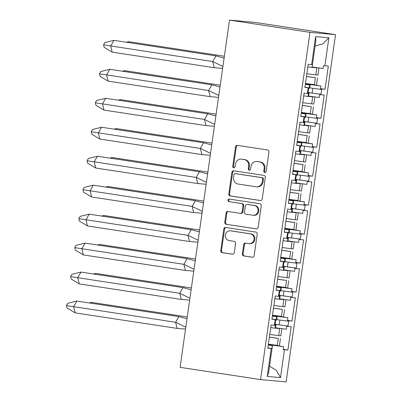 <?xml version="1.0" encoding="UTF-8"?>
<svg xmlns="http://www.w3.org/2000/svg" width="402" height="402" viewBox="0 0 402 402"><rect width="100%" height="100%" fill="white"/><g stroke="black" fill="none" stroke-linecap="round" stroke-linejoin="round"><path stroke-width="0.6" d="M264.797 172.498A1.291 1.181 -84.8 0 0 266.144 171.403L268.903 152.036A1.839 1.688 -84.8 0 0 267.491 149.956L237.431 145.383A1.839 1.688 -84.8 0 0 235.502 146.951L232.748 166.317A1.291 1.181 -84.8 0 0 233.798 167.78A1.291 1.181 -84.8 0 0 235.085 166.674L235.441 164.167A5.894 5.402 -84.8 0 1 241.316 159.112A5.894 5.402 -84.8 0 1 241.617 159.147L244.12 159.529A5.894 5.402 -84.8 0 1 248.632 166.177L248.275 168.679A1.291 1.181 -84.8 0 0 249.33 170.141A1.291 1.181 -84.8 0 0 250.617 169.036L250.974 166.534A5.894 5.402 -84.8 0 1 256.848 161.473A5.894 5.402 -84.8 0 1 257.144 161.514L259.652 161.895A5.894 5.402 -84.8 0 1 264.164 168.538L263.807 171.046A1.291 1.181 -84.8 0 0 264.797 172.498M242.381 253.863A1.839 1.688 -84.8 0 0 243.793 255.938L252.225 257.225A1.839 1.688 -84.8 0 0 254.154 255.657L257.215 234.145A1.839 1.688 -84.8 0 0 255.808 232.07L225.743 227.497A1.839 1.688 -84.8 0 0 223.813 229.065L220.753 250.572A1.839 1.688 -84.8 0 0 222.165 252.647L232.351 254.2A1.839 1.688 -84.8 0 0 234.281 252.632L235.592 243.426A1.839 1.688 -84.8 0 0 234.18 241.351L229.13 240.582A4.925 4.517 -84.8 0 1 225.336 235.16A4.925 4.517 -84.8 0 1 230.266 230.798A4.925 4.517 -84.8 0 1 230.517 230.828L250.305 233.838A4.925 4.517 -84.8 0 1 254.099 239.26A4.925 4.517 -84.8 0 1 249.17 243.622A4.925 4.517 -84.8 0 1 248.918 243.592L245.622 243.089A1.839 1.688 -84.8 0 0 243.692 244.657L242.381 253.863L243.125 253.928A1.839 1.688 -84.8 0 0 244.537 256.009L252.602 257.235M335.539 34.657L255.064 22.411L229.507 20.1L180.086 367.343L260.566 379.588L309.982 32.346L335.539 34.657L286.118 381.9L260.566 379.588M229.507 20.1L309.982 32.346M260.295 200.538A1.839 1.688 -84.8 0 0 262.225 198.97L265.285 177.463A1.839 1.688 -84.8 0 0 263.873 175.383L233.813 170.81A1.839 1.688 -84.8 0 0 231.884 172.378L228.823 193.885A1.839 1.688 -84.8 0 0 230.235 195.965L260.481 200.553M261.25 205.804L258.19 227.311A1.839 1.688 -84.8 0 1 256.26 228.879L226.2 224.306A1.839 1.688 -84.8 0 1 224.788 222.231L226.1 213.025A1.839 1.688 -84.8 0 1 228.029 211.457L240.22 213.311A1.839 1.688 -84.8 0 0 242.15 211.743L243.019 205.638A1.839 1.688 -84.8 0 0 241.607 203.558L228.914 201.628A1.291 1.181 -84.8 0 1 229.21 199.07A1.291 1.181 -84.8 0 1 229.276 199.075L259.838 203.729A1.839 1.688 -84.8 0 1 261.25 205.804M283.154 349.273L287.907 349.996L291.209 326.781L286.646 326.364L286.239 329.243L275.596 327.801L276.073 324.459L287.998 326.022L288.686 321.193L276.762 319.63L277.234 316.289L272.43 315.56M277.234 316.289L287.877 317.731L287.465 320.61L292.028 321.027L295.334 297.817L291.385 297.46L291.45 296.993L292.118 297.053L283.315 295.882L283.988 291.123M275.827 324.881L275.35 328.223L275.063 328.233L275.471 325.354L275.043 325.324L275.109 324.856L275.827 324.881L275.018 324.685M292.118 297.053L292.807 292.224L280.882 290.666L281.36 287.324L276.556 286.591M281.36 287.324L291.998 288.762L291.591 291.641L296.153 292.058L299.455 268.848L295.505 268.491L295.57 268.023L296.244 268.089L287.435 266.913L288.113 262.154M279.948 295.912L279.47 299.259L279.184 299.264L279.596 296.385L279.164 296.354L279.229 295.887L279.948 295.912L279.139 295.716M296.244 268.089L296.932 263.26L285.008 261.697L285.48 258.355L280.676 257.622M285.48 258.355L296.123 259.792L295.711 262.672L300.274 263.089L303.575 239.878L299.631 239.522L299.696 239.059L300.364 239.12L291.561 237.944L292.234 233.185M284.073 266.948L283.596 270.29L283.309 270.295L283.717 267.42L283.289 267.385L283.355 266.923L284.073 266.948L283.264 266.747M300.364 239.12L301.053 234.291L289.128 232.728L289.606 229.386L284.802 228.658M289.606 229.386L300.244 230.828L299.837 233.703L304.399 234.125L307.701 210.909L303.751 210.553L303.817 210.09L304.49 210.151L295.681 208.975L296.359 204.221M288.194 237.979L287.716 241.321L287.43 241.331L287.842 238.451L287.41 238.416L287.475 237.954L288.194 237.979L287.385 237.783M304.49 210.151L305.173 205.321L293.249 203.764L293.726 200.417L288.922 199.688M293.726 200.417L304.369 201.859L303.957 204.739L308.52 205.156L311.821 181.945L307.877 181.588L307.942 181.121L308.61 181.181L299.802 180.011L300.48 175.252M292.314 209.01L291.842 212.351L291.556 212.362L291.963 209.482L291.535 209.452L291.601 208.985L292.314 209.01L291.51 208.814M308.61 181.181L309.299 176.357L297.374 174.795L297.852 171.453L293.048 170.719M297.852 171.453L308.49 172.89L308.083 175.769L312.64 176.187L315.947 152.976L311.997 152.619L312.063 152.157L312.736 152.217L303.927 151.041L304.605 146.283M296.44 180.041L295.962 183.387L295.676 183.392L296.088 180.513L295.656 180.483L295.721 180.016L296.44 180.041L295.631 179.845M312.736 152.217L313.419 147.388L301.495 145.825L301.972 142.484L297.168 141.75M301.972 142.484L312.615 143.921L312.203 146.8L316.766 147.217L320.067 124.007L316.118 123.65L316.188 123.188L316.856 123.248L308.048 122.072L308.726 117.314M300.56 151.077L300.088 154.418L299.802 154.428L300.209 151.549L299.776 151.514L299.847 151.052L300.56 151.077L299.756 150.876M316.856 123.248L317.545 118.419L305.62 116.856L306.093 113.515L301.289 112.786M306.093 113.515L316.736 114.957L316.329 117.831L320.886 118.253L324.193 95.038L320.243 94.681L320.309 94.219L320.977 94.279L312.173 93.103L312.851 88.35M304.686 122.107L304.208 125.449L303.922 125.459L304.329 122.58L303.902 122.545L303.967 122.082L304.686 122.107L303.877 121.912M320.977 94.279L321.665 89.45L309.741 87.892L310.218 84.546L305.414 83.817M310.218 84.546L320.861 85.988L320.449 88.867L325.012 89.284L328.313 66.074L323.525 65.621L323.113 68.496L312.108 67.003M308.806 93.138L308.334 96.48L308.043 96.49L308.455 93.611L308.022 93.581L308.088 93.113L308.806 93.138L307.997 92.942M320.861 85.988L312.932 84.646M309.987 84.073L312.947 84.52M305.344 84.314L309.681 84.978L309.274 87.857L304.892 87.465L308.198 64.255L311.625 64.566L315.6 36.617L328.866 37.818L324.886 65.762M305.369 84.144L309.681 84.978M320.243 94.681L319.63 94.621L319.218 97.5L308.394 96.033M303.706 95.832L308.043 96.49M316.736 114.957L308.806 113.615M305.867 113.037L308.826 113.49M301.219 113.284L305.56 113.947L305.153 116.821L300.771 116.434L304.073 93.224L308.022 93.581M301.244 113.108L305.56 113.947M316.118 123.65L315.51 123.59L315.098 126.469L304.274 125.002M299.58 124.796L303.922 125.459M312.615 143.921L304.686 142.579M301.741 142.006L304.701 142.454M297.098 142.253L301.44 142.911L301.028 145.79L296.651 145.403L299.952 122.188L303.902 122.545M297.123 142.077L301.44 142.911M311.997 152.619L311.384 152.559L310.977 155.438L300.148 153.966M295.46 153.765L299.802 154.428M308.49 172.89L300.56 171.548M297.621 170.976L300.58 171.423M292.973 171.222L297.314 171.88L296.907 174.759L292.525 174.367L295.832 151.157L299.776 151.514M292.998 171.046L297.314 171.88M307.877 181.588L307.264 181.528L306.852 184.402L296.028 182.935M291.334 182.734L295.676 183.392M304.369 201.859L296.44 200.518M293.495 199.945L296.46 200.392M288.852 200.186L293.194 200.849L292.782 203.729L288.405 203.337L291.706 180.126L295.656 180.483M288.877 200.015L293.194 200.849M303.751 210.553L303.138 210.492L302.731 213.372L291.902 211.904M287.214 211.703L291.556 212.362M300.244 230.828L292.314 229.487M289.375 228.909L292.334 229.356M284.727 229.155L289.068 229.818L288.661 232.693L284.279 232.306L287.586 209.095L291.535 209.452M284.752 228.979L289.068 229.818M299.631 239.522L299.018 239.461L298.606 242.341L287.782 240.873M283.088 240.667L287.43 241.331M296.123 259.792L288.194 258.451M285.254 257.878L288.214 258.325M280.606 258.124L284.948 258.782L284.536 261.662L280.159 261.27L283.46 238.059L287.41 238.416M280.631 257.948L284.948 258.782M295.505 268.491L294.892 268.43L294.485 271.305L283.661 269.837M278.968 269.636L283.309 270.295M291.998 288.762L284.073 287.42M281.129 286.847L284.088 287.294M276.486 287.093L280.822 287.752L280.415 290.631L276.033 290.239L279.34 267.028L283.289 267.385M276.511 286.917L280.822 287.752M291.385 297.46L290.772 297.395L290.36 300.274L279.536 298.807M274.842 298.606L279.184 299.264M287.877 317.731L279.948 316.389M277.008 315.816L279.968 316.263M272.36 316.057L276.702 316.721L276.29 319.6L271.913 319.208L275.214 295.998L279.164 296.354M272.385 315.882L276.702 316.721M270.722 327.57L275.063 328.233M287.907 349.996L284.48 349.685L280.501 377.629L267.24 376.433L271.219 348.484L267.792 348.177L271.094 324.962L275.043 325.324M275.109 324.856L274.435 324.796L275.124 319.967L275.797 320.027L275.862 319.565M279.229 295.887L278.561 295.827L279.249 291.003L279.918 291.063L279.983 290.596M283.355 266.923L282.681 266.863L283.37 262.034L284.043 262.094L284.108 261.627M287.475 237.954L286.807 237.894L287.495 233.065L288.164 233.125L288.229 232.663M291.601 208.985L290.927 208.924L291.616 204.095L292.284 204.156L292.354 203.693M295.721 180.016L295.053 179.955L295.736 175.131L296.41 175.192L296.475 174.724M299.847 151.052L299.173 150.991L299.862 146.162L300.53 146.222L300.596 145.76M303.967 122.082L303.299 122.022L303.982 117.193L304.656 117.253L304.721 116.791M308.088 93.113L307.419 93.053L308.108 88.224L308.776 88.284L308.842 87.822M320.489 88.601L325.012 89.284M287.505 320.344L292.028 321.027M291.626 291.375L296.153 292.058M295.751 262.406L300.274 263.089M299.872 233.436L304.399 234.125M303.997 204.472L308.52 205.156M308.118 175.503L312.64 176.187M312.243 146.534L316.766 147.217M316.364 117.57L320.886 118.253M304.932 87.194L309.274 87.857M300.812 116.163L305.153 116.821M271.953 318.937L276.29 319.6M276.073 289.968L280.415 290.631M280.194 261.004L284.536 261.662M284.32 232.034L288.661 232.693M288.44 203.065L292.782 203.729M292.566 174.096L296.907 174.759M296.686 145.132L301.028 145.79M276.073 324.459L275.074 324.308M279.722 298.837L280.194 295.495L279.194 295.339M283.842 269.868L284.32 266.526L283.315 266.37M287.968 240.898L288.44 237.557L287.44 237.406M292.088 211.929L292.566 208.588L291.561 208.437M296.214 182.965L296.686 179.624L295.686 179.468M300.334 153.996L300.812 150.655L299.807 150.499M304.455 125.027L304.932 121.685L303.932 121.535M308.58 96.063L309.053 92.716L308.053 92.566M271.868 345.474L271.923 345.077L268.31 344.529M315.6 36.617L315.871 40.567L312.042 67.471L312.349 64.611L311.625 64.566M307.826 66.863L311.937 67.486M268.24 345.027L272.455 345.635L268.265 344.856M271.923 345.077L283.526 346.665L275.827 345.358M272.883 344.78L275.842 345.228M267.827 347.906L271.938 348.529L272.35 345.655M271.219 348.484L271.938 348.529M283.526 346.665L283.114 349.539L284.48 349.685M305.847 113.937L305.374 117.278L304.656 117.253M301.726 142.906L301.249 146.248L300.53 146.222M297.601 171.87L297.128 175.217L296.41 175.192M293.48 200.839L293.003 204.181L292.284 204.156M289.355 229.808L288.882 233.15L288.164 233.125M285.234 258.777L284.757 262.119L284.043 262.094M281.114 287.742L280.636 291.088L279.918 291.063M276.988 316.711L276.511 320.052L275.797 320.027M309.972 84.968L309.495 88.309L308.776 88.284M309.053 92.716L320.309 94.219M304.932 121.685L316.188 123.188M300.812 150.655L312.063 152.157M296.686 179.624L307.942 181.121M292.566 208.588L303.817 210.09M288.44 237.557L299.696 239.059M284.32 266.526L295.57 268.023M280.194 295.495L291.45 296.993M308.068 92.48L312.173 93.103M308.666 88.274L307.982 93.073L307.419 93.053M303.942 121.449L308.048 122.072M304.54 117.243L303.857 122.042L303.299 122.022M287.998 326.022L279.189 324.846L279.867 320.092M275.084 324.223L279.189 324.846M279.204 295.254L283.315 295.882M283.33 266.285L287.435 266.913M287.45 237.321L291.561 237.944M291.576 208.352L295.681 208.975M295.696 179.382L299.802 180.011M299.822 150.413L303.927 151.041M275.682 320.017L274.998 324.816L274.435 324.796M279.802 291.053L279.124 295.847L278.561 295.827M283.928 262.084L283.244 266.878L282.681 266.863M288.048 233.115L287.37 237.914L286.807 237.894M292.174 204.146L291.49 208.945L290.927 208.924M296.294 175.182L295.611 179.975L295.053 179.955M300.42 146.212L299.736 151.011L299.173 150.991M280.501 377.629L276.365 370.332L269.531 366.172M267.24 376.433L268.626 372.543L272.455 345.635M315.098 45.999L322.821 43.898L328.866 37.818M265.24 172.473A1.291 1.181 -84.8 0 1 264.551 171.111L264.908 168.609A5.894 5.402 -84.8 0 0 260.395 161.961L259.652 161.895M256.848 161.473L257.592 161.544A5.894 5.402 -84.8 0 1 257.893 161.579L260.395 161.961M241.316 159.112L242.059 159.177A5.894 5.402 -84.8 0 1 242.361 159.217L244.863 159.599A5.894 5.402 -84.8 0 1 249.381 166.242L249.024 168.75A1.291 1.181 -84.8 0 0 249.707 170.111M237.803 145.439A1.839 1.688 -84.8 0 0 236.245 147.021L233.492 166.383A1.291 1.181 -84.8 0 0 234.175 167.75M234.18 170.865A1.839 1.688 -84.8 0 0 232.627 172.448L229.567 193.955A1.839 1.688 -84.8 0 0 230.979 196.03L260.667 200.548M262.662 179.111A1.291 1.181 -84.8 0 0 261.672 177.659L235.286 173.639A1.291 1.181 -84.8 0 0 233.934 174.739L233.562 177.382A5.894 5.402 -84.8 0 0 238.074 184.026L256.109 186.774A5.894 5.402 -84.8 0 0 256.411 186.809A5.894 5.402 -84.8 0 0 262.285 181.754L262.662 179.111L263.405 179.176A1.291 1.181 -84.8 0 0 262.421 177.724L261.672 177.659M235.899 173.694A1.291 1.181 -84.8 0 1 236.029 173.709L262.421 177.724M256.411 186.809L257.154 186.875A5.894 5.402 -84.8 0 0 263.029 181.82L262.285 181.754M263.405 179.176L263.029 181.82M256.637 228.894L226.2 224.306M228.396 211.512A1.839 1.688 -84.8 0 0 226.844 213.09L225.532 222.296A1.839 1.688 -84.8 0 0 226.944 224.371M240.964 213.377A1.839 1.688 -84.8 0 0 242.893 211.809L243.763 205.703A1.839 1.688 -84.8 0 0 242.351 203.628L228.914 201.628M229.708 199.141A1.291 1.181 -84.8 0 0 229.658 201.693M252.868 215.236A4.925 4.517 -84.8 0 0 253.119 215.266A4.925 4.517 -84.8 0 0 258.049 210.904A4.925 4.517 -84.8 0 0 254.26 205.487L247.285 204.422A1.839 1.688 -84.8 0 0 245.356 205.99L244.486 212.1A1.839 1.688 -84.8 0 0 245.898 214.176L252.868 215.236M253.119 215.266L253.863 215.336A4.925 4.517 -84.8 0 0 258.793 210.97A4.925 4.517 -84.8 0 0 255.004 205.553L254.26 205.487M247.843 204.472A1.839 1.688 -84.8 0 1 248.029 204.492L255.004 205.553M245.989 243.145A1.839 1.688 -84.8 0 0 244.436 244.728L243.125 253.928M249.17 243.622L249.913 243.687A4.925 4.517 -84.8 0 0 254.843 239.326A4.925 4.517 -84.8 0 0 251.054 233.909L250.305 233.838M230.266 230.798L231.014 230.864A4.925 4.517 -84.8 0 1 231.261 230.894L251.054 233.909M226.115 227.552A1.839 1.688 -84.8 0 0 224.562 229.13L221.502 250.637A1.839 1.688 -84.8 0 0 222.909 252.717L232.728 254.21M222.909 66.461L212.733 61.556L214.261 67.687L222.638 68.37M215.949 55.873L113.932 40.346L110.716 46.029L112.238 52.159L104.173 47.31L103.565 44.858L212.733 61.556L215.949 55.873L224.105 58.079M112.238 52.159L214.261 67.687M113.932 40.346L104.852 42.587L103.565 44.858M218.788 95.43L208.613 90.52L210.135 96.656L218.517 97.339M211.824 84.837L109.806 69.31L106.59 74.998L108.118 81.129L100.053 76.279L99.445 73.827L208.613 90.52L211.824 84.837L219.979 87.048M108.118 81.129L210.135 96.656M109.806 69.31L100.726 71.551L99.445 73.827M214.663 124.399L204.487 119.489L206.015 125.625L214.392 126.303M207.703 113.806L105.686 98.279L102.47 103.962L103.992 110.098L95.927 105.249L95.319 102.796L204.487 119.489L207.703 113.806L215.859 116.017M103.992 110.098L206.015 125.625M105.686 98.279L96.606 100.52L95.319 102.796M210.542 153.363L200.367 148.459L201.889 154.589L210.271 155.272M203.583 142.775L101.56 127.248L98.349 132.931L99.872 139.067L91.807 134.213L91.199 131.761L200.367 148.459L203.583 142.775L211.733 144.986M99.872 139.067L201.889 154.589M101.56 127.248L92.48 129.489L91.199 131.761M206.417 182.332L196.241 177.428L197.769 183.558L206.146 184.242M199.457 171.744L97.44 156.217L94.224 161.9L95.751 168.031L87.686 163.182L87.073 160.73L196.241 177.428L199.457 171.744L207.613 173.95M95.751 168.031L197.769 183.558M97.44 156.217L88.36 158.458L87.073 160.73M202.296 211.301L192.121 206.392L193.643 212.527L202.025 213.211M195.337 200.709L93.314 185.181L90.103 190.87L91.626 197L83.561 192.151L82.953 189.699L192.121 206.392L195.337 200.709L203.487 202.92M91.626 197L193.643 212.527M93.314 185.181L84.239 187.422L82.953 189.699M198.176 240.27L188 235.361L189.523 241.496L197.9 242.175M191.211 229.678L89.194 214.15L85.978 219.834L87.505 225.969L79.44 221.12L78.827 218.663L188 235.361L191.211 229.678L199.367 231.889M87.505 225.969L189.523 241.496M89.194 214.15L80.114 216.392L78.827 218.663M194.05 269.234L183.875 264.33L185.397 270.461L193.779 271.144M187.091 258.647L85.068 243.12L81.857 248.803L83.38 254.933L75.315 250.084L74.707 247.632L183.875 264.33L187.091 258.647L195.241 260.858M83.38 254.933L185.397 270.461M85.068 243.12L75.993 245.361L74.707 247.632M189.93 298.204L179.754 293.299L181.277 299.43L189.659 300.113M182.965 287.611L80.948 272.089L77.732 277.772L79.259 283.902L71.194 279.053L70.581 276.601L179.754 293.299L182.965 287.611L191.121 289.822M79.259 283.902L181.277 299.43M80.948 272.089L71.868 274.325L70.581 276.601M185.804 327.173L175.629 322.263L177.156 328.399L185.533 329.082M178.845 316.58L76.827 301.053L73.611 306.736L75.134 312.872L67.069 308.022L66.461 305.57L175.629 322.263L178.845 316.58L187 318.791M75.134 312.872L177.156 328.399M76.827 301.053L67.747 303.294L66.461 305.57M128.278 42.527L128.756 41.682L224.366 56.235M128.756 41.682L126.459 42.25M312.063 67.32A12.568 0.261 8.1 0 0 316.811 67.918L312.073 67.265M305.465 83.45A12.568 0.261 8.1 0 0 314.419 84.626L314.686 85.048M306.852 73.702A12.568 0.261 8.1 0 0 315.816 74.883L317.937 75.124L318.957 67.973M306.455 76.486A12.568 0.261 8.1 0 0 315.414 77.666L306.465 76.44M312.957 84.455L312.912 84.777M317.535 77.908L316.474 85.319M124.158 71.496L124.635 70.651L220.241 85.204M124.635 70.651L122.339 71.219M308.354 96.339A12.568 0.261 8.1 0 0 312.686 96.887L308.359 96.289M301.344 112.419A12.568 0.261 8.1 0 0 310.299 113.595L310.565 114.017M302.731 102.671A12.568 0.261 8.1 0 0 311.691 103.847L313.811 104.093L314.831 96.957M302.334 105.455A12.568 0.261 8.1 0 0 311.294 106.636L302.339 105.409M308.837 113.419L308.786 113.746M313.414 106.877L312.354 114.289M120.032 100.465L120.51 99.621L216.12 114.173M120.51 99.621L118.213 100.188M304.229 125.308A12.568 0.261 8.1 0 0 308.565 125.851L304.239 125.258M297.219 141.388A12.568 0.261 8.1 0 0 306.173 142.564L306.495 142.599L306.44 142.981M298.606 131.64A12.568 0.261 8.1 0 0 307.57 132.816L309.691 133.062L310.711 125.921M298.214 134.424A12.568 0.261 8.1 0 0 307.168 135.6L298.219 134.379M304.711 142.388L304.666 142.715M309.289 135.846L308.233 143.258M115.912 129.434L116.389 128.59L211.995 143.137M116.389 128.59L114.093 129.153M300.108 154.278A12.568 0.261 8.1 0 0 304.44 154.82L300.113 154.222M293.098 170.353A12.568 0.261 8.1 0 0 302.053 171.533L302.374 171.569L302.319 171.95M294.485 160.604A12.568 0.261 8.1 0 0 303.445 161.785L305.565 162.026L306.585 154.891M294.088 163.393A12.568 0.261 8.1 0 0 303.048 164.569L294.093 163.343M300.59 171.358L300.545 171.679M305.168 164.815L304.108 172.222M111.786 158.398L112.264 157.554L207.874 172.106M112.264 157.554L109.967 158.122M295.983 183.247A12.568 0.261 8.1 0 0 300.319 183.789L295.993 183.191M288.973 199.322A12.568 0.261 8.1 0 0 297.927 200.497L298.194 200.92M290.365 189.573A12.568 0.261 8.1 0 0 299.324 190.749L301.445 190.995L302.465 183.86M289.968 192.357A12.568 0.261 8.1 0 0 298.927 193.538L289.973 192.312M296.465 200.327L296.42 200.648M301.048 193.779L299.987 201.191M107.666 187.367L108.143 186.523L203.754 201.075M108.143 186.523L105.847 187.091M291.862 212.211A12.568 0.261 8.1 0 0 296.199 212.758L291.867 212.161M284.852 228.291A12.568 0.261 8.1 0 0 293.807 229.467L294.073 229.889M286.239 218.542A12.568 0.261 8.1 0 0 295.199 219.718L297.319 219.964L298.339 212.829M285.842 221.326A12.568 0.261 8.1 0 0 294.802 222.502L285.852 221.281M292.344 229.291L292.299 229.617M296.922 222.748L295.862 230.16M103.545 216.336L104.017 215.492L199.628 230.044M104.017 215.492L101.721 216.06M287.737 241.18A12.568 0.261 8.1 0 0 292.073 241.723L287.747 241.125M280.732 257.26A12.568 0.261 8.1 0 0 289.686 258.436L289.953 258.853M282.119 247.511A12.568 0.261 8.1 0 0 291.078 248.687L293.199 248.933L294.219 241.793M281.722 250.295A12.568 0.261 8.1 0 0 290.681 251.471L281.727 250.25M288.219 258.26L288.174 258.587M292.802 251.717L291.741 259.129M99.42 245.3L99.897 244.461L195.508 259.009M99.897 244.461L97.601 245.024M283.616 270.149A12.568 0.261 8.1 0 0 287.953 270.692L283.621 270.094M276.606 286.224A12.568 0.261 8.1 0 0 285.561 287.405L285.882 287.44L285.827 287.822M277.993 276.476A12.568 0.261 8.1 0 0 286.958 277.656L289.073 277.898L290.098 270.762M277.596 279.264A12.568 0.261 8.1 0 0 286.556 280.44L277.606 279.214M284.098 287.229L284.053 287.551M288.676 280.686L287.616 288.093M95.299 274.27L95.776 273.425L191.382 287.978M95.776 273.425L93.48 273.993M279.49 299.118A12.568 0.261 8.1 0 0 283.827 299.661L279.501 299.063M272.486 315.193A12.568 0.261 8.1 0 0 281.44 316.369L281.707 316.791M273.873 305.445A12.568 0.261 8.1 0 0 282.832 306.62L284.953 306.867L285.973 299.731M273.476 308.228A12.568 0.261 8.1 0 0 282.435 309.409L273.481 308.183M279.978 316.198L279.928 316.52M284.556 309.651L283.495 317.062M91.174 303.239L91.651 302.394L187.262 316.947M91.651 302.394L89.355 302.962M275.37 328.082A12.568 0.261 8.1 0 0 279.707 328.625L275.375 328.032M268.36 344.162A12.568 0.261 8.1 0 0 277.315 345.338L277.636 345.373L277.581 345.76M269.747 334.414A12.568 0.261 8.1 0 0 278.712 335.59L280.832 335.836L281.852 328.695M269.35 337.198A12.568 0.261 8.1 0 0 278.31 338.373L269.36 337.152M275.852 345.162L275.807 345.489M280.43 338.62L279.37 346.032M288.013 321.133L288.078 320.67M292.138 292.164L292.204 291.701M296.259 263.199L296.324 262.732M300.384 234.23L300.45 233.768M304.505 205.261L304.57 204.799M308.625 176.292L308.696 175.83M312.751 147.328L312.816 146.861M316.871 118.359L316.937 117.897M320.997 89.39L321.062 88.927M287.259 326.424L287.324 325.962M264.908 168.609L264.164 168.538M257.893 161.579L257.144 161.514M249.024 168.75L248.275 168.679M249.381 166.242L248.632 166.177M244.863 159.599L244.12 159.529M242.361 159.217L241.617 159.147M233.492 166.383L232.748 166.317M236.245 147.021L235.502 146.951M264.551 171.111L263.807 171.046M230.979 196.03L230.235 195.965M229.567 193.955L228.823 193.885M232.627 172.448L231.884 172.378M236.029 173.709L235.286 173.639M225.532 222.296L224.788 222.231M226.844 213.09L226.1 213.025M242.893 211.809L242.15 211.743M243.763 205.703L243.019 205.638M242.351 203.628L241.607 203.558M248.029 204.492L247.285 204.422M244.436 244.728L243.692 244.657M231.261 230.894L230.517 230.828M222.909 252.717L222.165 252.647M221.502 250.637L220.753 250.572M224.562 229.13L223.813 229.065M244.537 256.009L243.793 255.938M316.811 67.918L315.816 74.883M315.414 77.666L314.419 84.626M312.686 96.887L311.691 103.847M311.294 106.636L310.299 113.595M308.565 125.851L307.57 132.816M307.168 135.6L306.173 142.564M304.44 154.82L303.445 161.785M303.048 164.569L302.053 171.533M300.319 183.789L299.324 190.749M298.927 193.538L297.927 200.497M296.199 212.758L295.199 219.718M294.802 222.502L293.807 229.467M292.073 241.723L291.078 248.687M290.681 251.471L289.686 258.436M287.953 270.692L286.958 277.656M286.556 280.44L285.561 287.405M283.827 299.661L282.832 306.62M282.435 309.409L281.44 316.369M279.707 328.625L278.712 335.59M278.31 338.373L277.315 345.338M235.964 173.699L235.22 173.634M241.059 213.392L240.311 213.321M247.939 204.477L247.19 204.412"/></g></svg>
